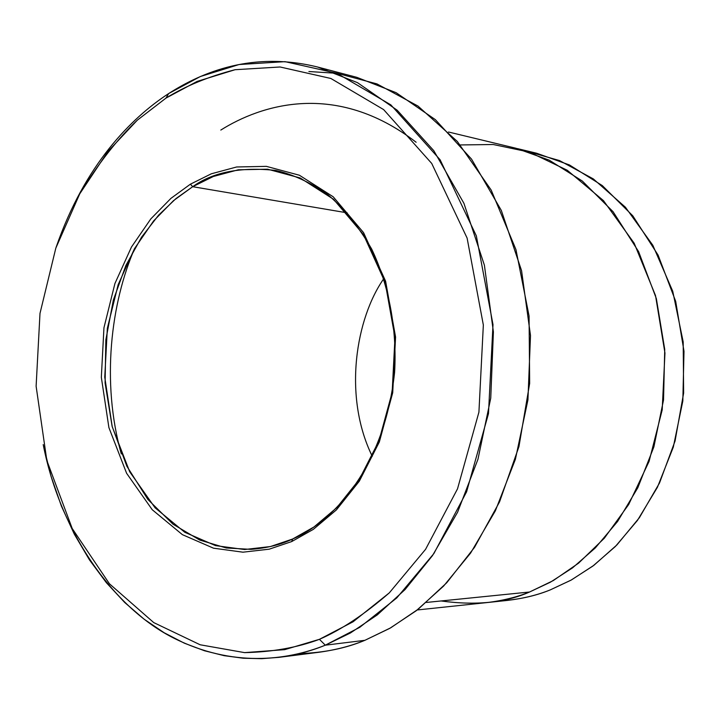 <?xml version="1.0" encoding="UTF-8"?>
<svg xmlns="http://www.w3.org/2000/svg" width="720" height="720" viewBox="0 0 720 720"><rect width="100%" height="100%" fill="white"/><g stroke="black" fill="none" stroke-linecap="round" stroke-linejoin="round"><path stroke-width="1.08" d="M192.699 186.696L213.345 176.481L238.338 169.785L267.633 169.209L300.204 177.984L333.531 199.269L363.474 234.63L385.164 282.465L394.974 337.473L392.157 392.364L378.981 440.847L359.262 479.484L336.699 507.762L313.983 526.959L292.653 539.01L291.708 541.566L313.344 529.353L336.411 509.895L359.307 481.203L379.332 441.981L392.706 392.769L395.568 337.032L385.605 281.196L363.573 232.65L333.198 196.785L299.385 175.23L266.346 166.356L236.646 166.977L211.32 173.799L190.404 184.176L192.699 186.696L347.184 212.841L192.699 186.696L175.968 198.585L158.643 215.118L141.543 237.186L125.901 265.446L113.373 299.961L105.858 339.849L105.093 383.022L112.122 426.33L126.837 466.182L147.861 499.428L172.998 524.196L199.827 540.099L226.287 547.983L250.956 549.351C266.778 548.127 280.674 544.68 292.653 539.01C327.222 524.619 383.67 474.111 394.587 372.438C397.125 329.769 389.169 285.75 371.682 249.066C358.569 226.377 343.584 207.918 326.718 193.689C309.51 182.07 292.518 174.321 275.76 170.433C240.552 166.716 212.868 172.143 192.699 186.696L190.404 184.176L211.32 173.799L236.646 166.977L266.346 166.356L299.385 175.23L333.198 196.785L363.573 232.65L385.605 281.196L395.568 337.032L392.706 392.769L379.332 441.981L359.307 481.203L336.411 509.895L313.344 529.353L291.708 541.566L269.199 549.18L242.937 552.186L213.498 548.181L182.385 534.654L152.244 509.733L126.594 473.265L108.9 427.59L101.331 377.289L103.95 327.78L114.921 283.527L131.463 247.032L150.831 218.88L170.937 198.36L190.404 184.176L170.937 198.36L150.831 218.88L131.463 247.032L114.921 283.527L103.95 327.78L101.331 377.289L108.9 427.59L126.594 473.265L152.244 509.733L182.385 534.654L213.498 548.181L242.937 552.186L269.199 549.18L291.708 541.566L292.653 539.01L270.459 546.543L244.566 549.531L215.523 545.616L184.806 532.305L155.052 507.762L129.717 471.807L112.239 426.762L104.76 377.145L107.343 328.293L118.17 284.634L134.505 248.643L153.639 220.878L173.484 200.664L192.699 186.696M279.072 657.333L319.194 652.23C335.934 649.917 351.171 645.939 364.896 640.314L325.305 645.183L359.739 627.336L396.774 597.924L433.89 553.554L466.578 491.859L488.484 413.595L493.002 324.621L476.343 235.872L440.1 159.759L390.852 104.877L336.924 73.269L285.039 61.659L239.058 64.53L200.313 76.545L168.624 93.582L165.996 98.091L197.082 81.432L235.062 69.714L280.098 66.987L330.876 78.48L383.616 109.584L431.73 163.458L467.109 238.077L483.345 325.026L478.917 412.173L457.515 488.844L425.583 549.315L389.313 592.857L353.106 621.765L319.428 639.324L284.688 649.656L244.584 652.626L200.133 644.769L153.756 622.602L109.431 583.776L72.198 528.489L46.818 460.431L36.117 386.217L39.996 313.389L55.827 248.112L79.731 193.869L107.892 151.533L137.304 120.186L165.996 98.091L168.624 93.582C131.283 117.927 84.825 164.475 56.133 247.221C84.825 164.475 131.283 117.927 168.624 93.582C202.608 71.793 253.071 51.039 317.718 67.05L357.462 82.647L397.152 110.196L433.782 150.66L463.905 203.274L484.398 265.194L493.398 331.875L490.752 398.088L477.963 459.243L457.596 512.217L432.459 555.642L405.063 589.554L377.307 614.88L350.469 632.952L325.305 645.183L319.428 639.324C341.406 629.739 364.698 614.25 389.313 592.857L425.583 549.315L457.515 488.844L478.917 412.173L483.345 325.026L467.109 238.077L431.73 163.458L383.616 109.584L330.876 78.48L280.098 66.987L235.062 69.714C208.449 76.599 185.427 86.058 165.996 98.091L137.304 120.186C117.459 139.023 98.271 163.584 79.731 193.869L55.827 248.112L39.996 313.389L36.117 386.217L46.818 460.431L72.198 528.489L109.431 583.776L153.756 622.602L200.133 644.769L244.584 652.626C272.322 652.023 297.27 647.586 319.428 639.324L325.305 645.183C311.409 650.943 296.001 654.993 279.072 657.333L261.63 658.683L243.297 658.224L224.181 655.677L204.453 650.754L184.347 643.185L164.133 632.736L144.144 619.218L124.758 602.541L106.38 582.714L89.433 559.845L74.322 534.177L61.398 506.088L50.958 476.037L43.209 444.591C61.209 536.535 116.46 609.597 174.141 638.289C232.155 667.242 286.182 660.861 325.305 645.183L364.896 640.314C345.807 648.36 323.856 652.797 299.052 653.634M487.71 602.505L507.402 600.417C523.296 598.527 537.57 595.026 550.215 589.914C534.834 596.241 517.068 600.003 496.917 601.182M134.784 248.148C110.961 302.58 101.07 382.167 121.311 453.924M417.222 609.975L486.378 602.649C502.407 600.741 516.798 597.195 529.56 592.011L426.375 602.451L529.56 592.011L550.431 582.183L572.58 567.837L595.332 547.911L617.616 521.433L637.821 487.737L653.886 446.877L663.534 399.96L664.731 349.38L656.352 298.62L638.595 251.604L613.071 211.707L582.327 181.044L549.198 160.146L516.123 148.293L448.515 132.012M416.133 142.254C335.637 80.262 260.46 105.12 220.815 130.059M460.332 144.945L493.236 144.513L529.488 152.127L567.252 170.253L603.468 200.628L634.185 243.225L655.524 295.596L664.956 353.043L662.193 409.932L649.08 461.394L628.713 504.468L604.332 538.209L578.592 563.139L553.311 580.563L529.56 592.011C505.449 602.721 475.956 605.709 441.09 600.966M526.383 151.119L559.512 160.569L593.325 178.911L625.41 207.207L652.833 245.277L672.75 291.285L683.19 341.919L683.631 393.102L675.054 441.036L659.511 483.003L639.387 517.68L616.932 544.905L593.874 565.326L571.392 579.96L550.215 589.914L570.897 580.23L592.83 566.1L615.375 546.489L637.425 520.443L657.414 487.305L673.308 447.12L682.83 400.986L684 351.252L675.684 301.338L658.08 255.078L632.781 215.802L602.316 185.589L569.475 164.97L536.679 153.243L517.428 148.608M308.898 71.523L337.05 73.314L376.938 83.898L417.996 106.065L457.299 141.435L491.184 190.053L515.979 249.696L529.065 315.999L529.659 383.391L518.949 446.616L499.545 501.894L474.507 547.353L446.688 582.804L418.266 609.156L390.717 627.813L364.896 640.314L389.754 628.362L416.241 610.731L443.619 586.062L470.619 553.05L495.369 510.813L515.394 459.306L527.94 399.87L530.496 335.511L521.568 270.675L501.309 210.411L471.555 159.147L435.366 119.655L396.126 92.691L356.832 77.337L317.718 67.05M372.267 456.318C342.576 395.676 356.184 317.826 383.904 278.496C356.184 317.826 342.576 395.676 372.267 456.318"/></g></svg>
